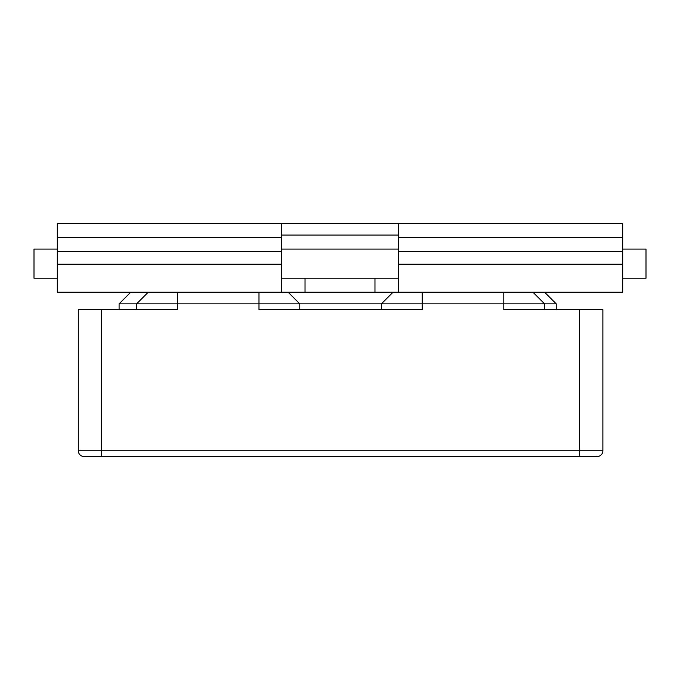<?xml version="1.0" encoding="UTF-8"?>
<svg xmlns="http://www.w3.org/2000/svg" width="680" height="680" viewBox="0 0 680 680"><rect width="100%" height="100%" fill="white"/><g stroke="black" fill="none" stroke-linecap="round" stroke-linejoin="round"><path stroke-width="1.02" d="M622.685 237.413L622.685 292.204L398.284 292.204L398.284 223.431L622.685 223.431L622.685 237.413L398.284 237.413M398.284 223.431L281.716 223.431L281.716 292.204L398.284 292.204M281.716 292.204L57.316 292.204L57.316 223.431L281.716 223.431M622.685 249.075L646 249.075L646 278.214L622.685 278.214M57.316 249.075L34 249.075L34 278.214L57.316 278.214M281.716 249.075L398.284 249.075M281.716 237.413L57.316 237.413M398.284 278.214L281.716 278.214M281.716 235.084L398.284 235.084M374.969 292.204L374.969 278.214M305.031 278.214L305.031 292.204M579.556 309.689L602.871 309.689L602.871 450.746A5.831 5.831 0 0 1 597.04 456.569L84.124 456.569A5.831 5.831 0 0 1 78.293 450.746L78.293 309.689L101.609 309.689L101.609 450.746L579.556 450.746L579.556 309.689L503.787 309.689L503.787 303.866L299.786 303.866L299.786 309.689L381.387 309.689L381.387 303.866L393.04 292.204M288.125 292.204L299.786 303.866L177.386 303.866L177.386 309.689L101.609 309.689M422.186 292.204L422.186 309.689L258.986 309.689L258.986 292.204M177.386 292.204L177.386 303.866L119.094 303.866L119.094 309.689M544.587 292.204L556.24 303.866L556.24 309.689M556.24 303.866L544.587 303.866L544.587 309.689M532.924 292.204L544.587 303.866L503.787 303.866L503.787 292.204M148.24 292.204L136.587 303.866L136.587 309.689M119.094 303.866L130.756 292.204M398.284 264.231L622.685 264.231M622.685 251.404L398.284 251.404M281.716 251.404L57.316 251.404M57.316 264.231L281.716 264.231M84.124 456.569A5.831 5.831 0 0 1 78.293 450.746L101.609 450.746L101.609 456.569M579.556 456.569L579.556 450.746L602.871 450.746A5.831 5.831 0 0 1 597.04 456.569"/></g></svg>

